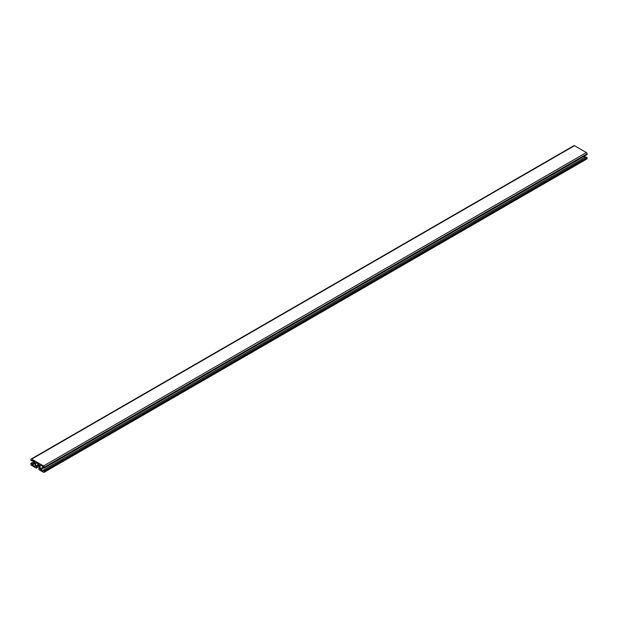 <?xml version="1.0" encoding="UTF-8"?>
<svg xmlns="http://www.w3.org/2000/svg" width="618" height="618" viewBox="0 0 618 618"><rect width="100%" height="100%" fill="white"/><g stroke="black" fill="none" stroke-linecap="round" stroke-linejoin="round"><path stroke-width="0.93" d="M36.315 466.775L35.558 466.065L35.558 463.052L36.068 462.758L39.088 464.497L39.598 465.385L39.598 468.398L38.88 468.135L38.926 469.657L43.515 472.299A1.051 0.603 -120 0 0 44.04 472.353A1.051 0.603 -120 0 0 44.257 471.874L44.172 470.962L42.966 470.321L42.835 471.07L40.046 468.869L40.046 465.393L40.556 465.091L42.835 466.405L43.067 467.417L44.233 468.058L44.257 467.247A1.051 0.603 -120 0 0 43.515 465.964L31.642 459.104A1.051 0.603 -120 0 0 31.116 459.05A1.051 0.603 -120 0 0 30.9 459.537L30.993 460.441L32.19 461.09L32.321 460.34L35.11 462.534L35.11 466.018L34.6 466.312L32.321 464.999L32.09 463.987L30.923 463.353L30.9 464.164A1.051 0.603 -120 0 0 31.642 465.447L36.292 468.104L36.315 466.775L39.382 465.006M36.068 462.758L35.558 463.052M587.1 154.593L44.257 468.004L587.077 154.647L587.1 153.836A1.051 0.603 -120 0 0 586.358 152.553L574.485 145.701A1.051 0.603 -120 0 0 573.96 145.647L31.116 459.05M40.556 465.091L40.046 465.393M42.928 467.208L40.046 468.869M43.839 467.865L40.556 469.757M585.091 157.327L583.771 156.563M44.04 472.353L586.884 158.95A1.051 0.603 -120 0 0 587.1 158.463L587.007 157.559L585.764 157.011M38.679 464.265L35.558 466.065M38.857 464.365L35.651 466.219M39.228 464.751L36.168 466.52M39.598 466.15L36.315 468.042L39.598 466.15M34.268 461.461L30.993 463.353M34.987 462.318L32.09 463.987M35.11 462.588L32.236 464.249M35.11 463.191L32.236 464.844M35.11 463.392L32.321 464.999M32.847 460.642L32.236 460.989L32.847 460.642M574.485 145.701L31.642 459.104M586.358 152.553L43.515 465.964M587.1 153.836L44.257 467.247M585.91 156.926L43.067 470.329M587.007 157.559L44.172 470.962M587.1 157.714L44.257 471.117M587.1 158.463L44.257 471.874M39.598 467.795L38.988 468.143M39.598 466.188L36.292 468.104M34.229 461.437L30.923 463.353M32.908 460.673L32.19 461.09M587.077 154.647L44.233 468.058M585.81 156.91L42.966 470.321M39.598 467.726L38.88 468.135"/></g></svg>

